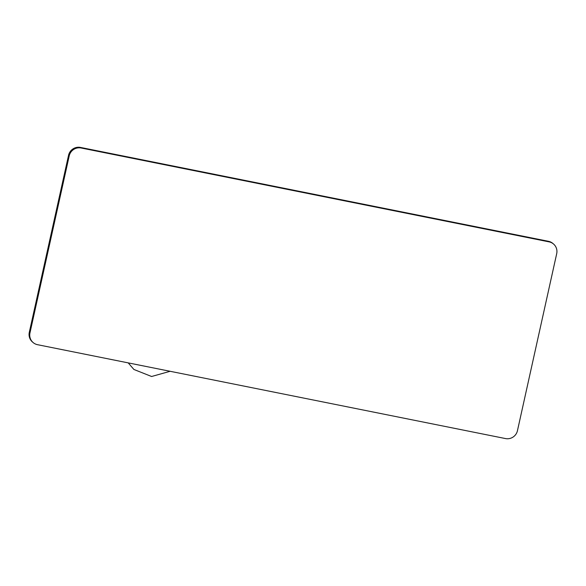 <?xml version="1.0" encoding="UTF-8"?>
<svg xmlns="http://www.w3.org/2000/svg" width="586" height="586" viewBox="0 0 586 586"><rect width="100%" height="100%" fill="white"/><g stroke="black" fill="none" stroke-linecap="round" stroke-linejoin="round"><path stroke-width="0.88" d="M33.124 342.546L32.457 341.975A10.13 9.889 -49.4 0 1 29.3 332.335L68.547 155.312A10.13 9.889 -49.4 0 1 80.472 147.43L548.467 241.307A10.13 9.889 -49.4 0 1 552.876 243.454L553.543 244.025A10.13 9.889 130.6 0 0 549.133 241.879L81.139 148.002A10.13 9.889 130.6 0 0 69.214 155.883L29.967 332.907A10.13 9.889 130.6 0 0 37.533 344.693L505.528 438.57A10.13 9.889 130.6 0 0 517.453 430.688L556.7 253.665A10.13 9.889 130.6 0 0 553.543 244.025M548.467 241.307L549.133 241.879M80.472 147.43L81.139 148.002M68.547 155.312L69.214 155.883M29.3 332.335L29.967 332.907M128.217 362.888L133.901 369.466L151.606 376.498L170.13 371.29"/></g></svg>
